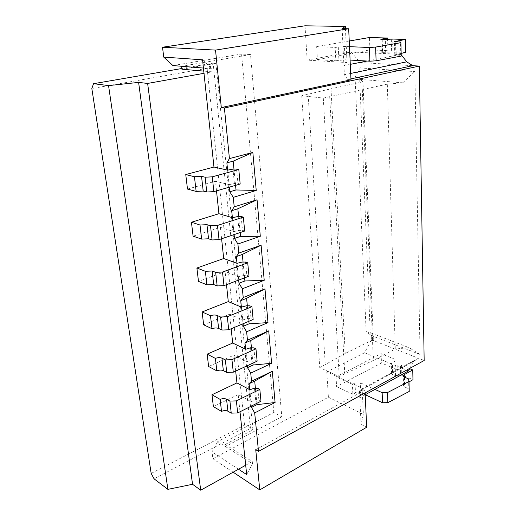 <?xml version="1.0" encoding="UTF-8"?>
<svg xmlns="http://www.w3.org/2000/svg" width="516" height="516" viewBox="0 0 516 516"><rect width="100%" height="100%" fill="white"/><g stroke="black" fill="none" stroke-linecap="round" stroke-linejoin="round"><path stroke-width="0.39" stroke-dasharray="2.58 1.94" d="M367.082 61.036L400.938 54.348L351.177 51.987L307.162 60.133L347.01 62.552L343.92 65.622L350.287 64.358M342.153 28.632L344.359 74.749L350.699 73.433M307.162 60.133L305.001 25.8M347.01 62.552L345.436 28.69M349.235 41.016L316.65 46.653L317.411 59.682L335.845 60.772L335.168 47.446L344.43 46.472L349.487 46.679M316.65 46.653L335.168 47.446M273.809 412.471L241.553 54.032L250.531 54.554L281.794 416.825L225.44 446.553L217.668 441.619L273.809 412.471L281.794 416.825M172.925 65.558L241.553 54.032M351.177 51.987L360.02 62.539L360.239 67.944L355.085 77.065L359.646 77.419L370.256 333.104L370.611 332.833L373.326 339.528L362.967 81.78L360.136 79.387L359.646 77.419M365.205 394.759L359.807 397.739L362.142 388.032L326.796 371.881L364.58 352.763L371.404 339.741L371.23 335.49L366.128 331.511L355.085 77.065M326.796 371.881L328.395 397.223L212.876 458.737L212.037 451.881L217.668 441.619M238.508 469.218L212.037 451.881M252.511 463.723L252.292 461.568L225.195 444.463L225.44 446.553L252.511 463.723L246.687 474.572M225.195 444.463L252.937 429.886L215.914 63.339L213.14 63.133L181.806 68.518M181.884 69.209L215.914 63.339M250.531 54.554L181.548 66.267M252.937 429.886L250.447 428.428L154.058 478.822M252.292 461.568L245.693 465.232M151.175 473.424L244.552 425.165C246.59 424.494 248.557 425.584 250.447 428.428L213.14 63.133C211.534 65.913 209.535 67.641 207.129 68.306L91.835 88.552M202.562 59.817L211.87 68.763L212.186 71.84L203.994 73.311M212.186 71.84L203.762 71.111M211.87 68.763L203.439 68.067M249.77 389.748L250.963 401.596L238.179 394.592L240.005 411.774M238.179 394.592L213.385 406.621M235.677 371.088L233.98 355.163L208.612 366.495M231.174 328.763L229.626 314.212L203.646 324.783M226.485 284.69L225.092 271.635L198.479 281.375M221.596 238.766L220.384 227.35L193.1 236.18M216.501 190.868L215.475 181.232L187.489 189.075M227.685 170.164L229.143 184.638L215.475 181.232M229.143 184.638L234.387 183.561L237.966 183.477L240.179 184.019M227.608 170.145L229.317 187.16M233.954 168.977L235.554 185.354M247.312 305.601L248.854 321.32M241.462 307.149L242.752 319.952L241.385 307.117M229.626 314.212L242.675 319.92L243.062 323.758M242.752 319.952L247.648 318.565L251.028 318.598L253.15 319.507M245.7 349.255L246.938 361.568L245.622 349.216M246.938 361.568L251.731 360.091L255.046 360.155L257.136 361.174M233.98 355.163L246.861 361.529L247.28 365.728M251.344 406.086L249.692 389.709M250.963 401.596L255.652 400.042L258.909 400.139L260.973 401.248M233.142 472.198L212.876 458.737M255.375 388.013L256.871 403.306M362.142 388.032L363.367 414.303L361.084 424.442L359.478 390.909L362.148 388.774L418.418 358.239L424.165 360.503M255.73 449.688L364.999 390.077L362.148 388.774M371.23 335.49L420.056 354.46L414.858 71.569L360.239 67.944M360.02 62.539L412.806 65.693M371.404 339.741L418.418 358.239L413.232 361.703L359.478 390.909M360.136 79.387L402.732 82.812L387.316 84.153L395.269 349.048L408.962 347.623L370.611 332.833M402.732 82.812L414.858 71.569M420.056 354.46L408.962 347.623M387.316 84.153L323.3 98.072L301.75 95.744L331.001 88.778L345.223 353.479L373.326 339.528M345.223 353.479L319.752 367.631L339.218 376.499L373.326 360.432L395.269 349.048M366.128 331.511L370.256 333.104M362.967 81.78L331.001 88.778M308.11 94.351L325.286 364.87M301.75 95.744L319.752 367.631M323.3 98.072L339.218 376.499M329.692 96.621L344.778 373.623M362.342 89.823L373.326 360.432M409.827 368.372L413.232 361.703M364.58 352.763L408.537 370.907M363.367 414.303L328.395 397.223M365.238 394.746L360.787 392.682L355.498 392.844L352.886 394.263L352.383 384.381L336.039 376.893L336.606 386.619L381.434 363.032L397.288 369.637L392.502 372.23L391.586 373.481L392.792 374.687L395.508 375.842L400.655 375.674L401.854 375.009L412.968 379.686M352.886 394.263L336.606 386.619M361.084 424.442L366.676 427.254M365.122 392.895L364.999 390.077M352.383 384.381L355.008 382.982L360.323 382.808L374.932 389.406M409.665 368.688L401.59 365.38L400.384 366.031L395.217 366.205L392.489 365.076L391.276 363.896L392.199 362.671L397.004 360.11L397.288 369.637M336.039 376.893L381.092 353.654L397.004 360.11M409.007 381.917L404.486 384.459L403.57 385.762L404.854 387.065L408.833 388.793L409.233 391.45M408.595 378.899L408.833 388.793M401.59 365.38L401.854 375.009M381.092 353.654L381.434 363.032M350.983 79.812L347.765 79.548L350.945 78.871M347.765 79.548L344.359 74.749M251.421 347.61L252.937 363.109M237.057 263.341L238.663 280.078M236.979 263.308L238.321 276.634L225.092 271.635M238.398 276.666L243.404 275.37L246.848 275.37L249.002 276.163M220.384 227.35L233.787 231.574L234.09 234.587M232.471 217.713L233.864 231.6L232.387 217.694M233.864 231.6L238.992 230.407L242.501 230.362L244.681 231.039M238.592 216.398L240.172 232.548M243.042 261.902L244.597 277.834M317.411 59.682L369.92 49.891L387.929 50.678L387.606 39.68M382.214 39.616L382.62 52.419L381.266 52.161L387.929 50.678M382.62 52.419L393.05 51.89L392.702 39.048M405.77 52.464L393.05 51.89M401.151 53.374L394.785 54.844L400.809 55.354L401.216 56.089M335.845 60.772L345.056 59.772L350.093 60.062M369.92 49.891L369.462 37.507M400.809 55.354L400.487 42.035M244.552 425.165L207.129 68.306M234.387 183.561L232.968 169.125M236.573 169.022L237.966 183.477M360.787 392.682L360.323 382.808M355.008 382.982L355.498 392.844M404.596 377.215L404.854 387.065M404.486 384.459L404.292 377.067M400.384 366.031L400.655 375.674M395.508 375.842L395.217 366.205M392.489 365.076L392.792 374.687M392.502 372.23L392.199 362.671M257.768 388.303L258.909 400.139M255.652 400.042L254.491 388.213M253.853 347.855L255.046 360.155M251.731 360.091L250.518 347.803M243.404 275.37L242.101 262.07M245.564 262.057L246.848 275.37M238.992 230.407L237.631 216.559M241.159 216.501L242.501 230.362M247.648 318.565L246.396 305.788M249.789 305.807L251.028 318.598M345.056 59.772L344.43 46.472M338.27 46.892L338.935 60.185M395.895 41.88L396.236 55.135M395.869 54.412L395.54 41.867M391.296 39.306L391.65 52.161M385.716 52.561L385.329 39.713M382.356 51.742L381.969 39.609M403.57 385.762L403.312 375.932M391.586 373.481L391.276 363.896M394.785 54.844L394.43 41.641M381.266 52.161L380.86 39.403"/><path stroke-width="0.77" d="M350.287 64.358L367.082 61.036M401.184 54.664L406.737 61.823L350.699 73.433M345.436 28.69L345.333 26.439L305.001 25.8L162.521 47.233L163.733 57.108L172.925 65.558L181.548 66.267L181.884 69.209L203.762 71.111M240.005 411.774L246.687 474.572L238.508 469.218M245.693 465.232L200.705 490.2L192.539 484.285L167.894 489.355L154.058 478.822L151.175 473.424L91.835 88.552L93.544 83.689L108.547 85.598L138.611 82.399L147.634 83.437L200.705 490.2M181.806 68.518L93.544 83.689M350.945 78.871L412.806 65.693L419.321 66.087L224.402 107.986L229.427 158.586L226.872 162.843L227.608 170.145L213.966 167.029L203.994 73.311L147.634 83.437M203.439 68.067L181.548 66.267M203.994 73.311L202.562 59.817L163.733 57.108M224.402 107.986L221.306 107.56L350.983 79.812L348.681 28.754L215.527 50.097L221.306 107.56M215.527 50.097L162.521 47.233M213.966 167.029L185.76 174.556L194.442 176.73L201.537 176.337L205.123 177.22L212.27 176.827L238.792 169.525L236.573 169.022L232.968 169.125L227.608 170.145M259.838 389.387L260.973 401.248L237.67 412.948L231.239 413.135L227.904 411.2C226.008 410.336 223.88 410.394 221.512 411.387L213.385 406.621L211.973 394.746L220.132 399.39C222.512 398.417 224.654 398.352 226.556 399.197L229.91 401.087L236.373 400.887L259.838 389.387L257.768 388.303L254.491 388.213L249.77 389.748L236.934 382.917L211.973 394.746M236.934 382.917L235.677 371.088M255.955 348.842L257.136 361.174L233.284 372.197L226.73 372.417L223.351 370.636C221.429 369.849 219.261 369.927 216.836 370.862L208.612 366.495L207.142 354.157L215.398 358.388C217.836 357.472 220.022 357.395 221.951 358.156L225.344 359.884L231.936 359.652L255.955 348.842L253.853 347.855L250.518 347.803L245.7 349.255L232.69 343.043L207.142 354.157M232.69 343.043L231.174 328.763M203.646 324.783L202.117 311.941L210.476 315.728L211.979 328.705L203.646 324.783M226.485 284.69L228.285 301.615L202.117 311.941M247.719 262.818L249.002 276.163L223.976 285.638L217.159 285.935L213.682 284.529L206.916 284.826L198.479 281.375L196.886 268.01L205.355 271.306L212.166 271.003L215.649 272.338L222.512 272.035L247.719 262.818L245.564 262.057L242.101 262.07L237.057 263.341L223.699 258.535L196.886 268.01M223.699 258.535L221.596 238.766M243.352 217.139L244.681 231.039L219.023 239.624L212.07 239.959L208.548 238.773L201.64 239.101L193.1 236.18L191.442 222.254L200.015 225.015L206.961 224.666L210.496 225.789L217.5 225.44L243.352 217.139L241.159 216.501L237.631 216.559L232.471 217.713L218.932 213.708L191.442 222.254M218.932 213.708L216.501 190.868M185.76 174.556L187.489 189.075L196.138 191.43L194.442 176.73M212.27 176.827L213.863 191.63L206.755 192.01L203.194 191.049L196.138 191.43M213.863 191.63L240.179 184.019L238.792 169.525M205.123 177.22L206.755 192.01M235.554 185.354L236.005 189.959L229.781 191.791L229.317 187.16M226.872 162.843L233.193 161.16L233.954 168.977M256.871 403.306L257 404.647L275.086 402.499L272.313 371.262L251.537 381.208L250.731 373.132L271.603 363.309L268.72 330.866L247.461 340.186L246.629 331.782L267.985 322.603L264.985 288.889L243.223 297.513L242.359 288.773L264.218 280.291L261.102 245.223L238.811 253.098L237.908 243.997L260.303 236.283L257.058 199.776L234.219 206.832L233.277 197.344L229.781 191.791M233.277 197.344L256.233 190.462L236.005 189.959M233.193 161.16L252.846 152.433L256.233 190.462M252.846 152.433L229.427 158.586M275.086 402.499L254.685 412.903L251.479 407.427L251.344 406.086M419.321 66.087L424.165 360.503L258.503 451.39L254.685 412.903M264.985 288.889L246.603 298.319L247.312 305.601M248.854 321.32L249.099 323.816L267.985 322.603M243.062 323.758L243.313 326.267L249.099 323.816M228.285 301.615L241.385 307.117L240.733 300.654L246.603 298.319M241.385 307.117L246.396 305.788L249.789 305.807L251.918 306.685L227.317 316.734L220.596 317.005L217.152 315.463C215.198 314.779 212.973 314.87 210.476 315.728M251.918 306.685L253.15 319.507L228.723 329.788L222.041 330.046L218.616 328.453C216.668 327.744 214.456 327.828 211.979 328.705M247.461 340.186L244.997 343.005L245.622 349.216M246.629 331.782L243.313 326.267M249.692 389.709L249.093 383.736L251.537 381.208M250.731 373.132L247.474 367.631L247.28 365.728M258.503 451.39L255.73 449.688L259.774 489.89L233.142 472.198M249.093 383.736L254.691 381.047L255.375 388.013M251.479 407.427L257 404.647M272.313 371.262L254.691 381.047M365.205 394.759L408.537 370.907L409.827 368.372M259.774 489.89L366.676 427.254L365.122 392.895M387.503 392.56L408.995 381.511L409.233 391.45L387.851 402.654L387.503 392.56L382.15 392.67L374.932 389.406M408.995 381.511L408.595 378.899L404.596 377.215L403.312 375.932L404.228 374.655L412.748 369.953L409.665 368.688M387.851 402.654L382.524 402.757L365.238 394.746M412.748 369.953L412.968 379.686L409.007 381.917M345.333 26.439L342.153 28.632L348.681 28.754M406.737 61.823L412.806 65.693M220.132 399.39L221.512 411.387M231.239 413.135L229.91 401.087M237.67 412.948L236.373 400.887M244.997 343.005L250.724 340.483L251.421 347.61M252.937 363.109L253.124 365.005L247.474 367.631M268.72 330.866L250.724 340.483M253.124 365.005L271.603 363.309M215.398 358.388L216.836 370.862M226.73 372.417L225.344 359.884M233.284 372.197L231.936 359.652M240.733 300.654L243.223 297.513M242.359 288.773L238.985 283.239L238.663 280.078M223.976 285.638L222.512 272.035M217.159 285.935L215.649 272.338M205.355 271.306L206.916 284.826M238.811 253.098L236.302 256.587L236.979 263.308M237.908 243.997L234.477 238.45L234.09 234.587M219.023 239.624L217.5 225.44M212.07 239.959L210.496 225.789M200.015 225.015L201.64 239.101M234.219 206.832L231.684 210.683L232.387 217.694M231.684 210.683L237.844 208.767L238.592 216.398M257.058 199.776L237.844 208.767M240.172 232.548L240.546 236.399L234.477 238.45M240.546 236.399L260.303 236.283M236.302 256.587L242.314 254.446L243.042 261.902M261.102 245.223L242.314 254.446M244.597 277.834L244.906 280.981L238.985 283.239M244.906 280.981L264.218 280.291M228.723 329.788L227.317 316.734M222.041 330.046L220.596 317.005M138.611 82.399L192.539 484.285M108.547 85.598L167.894 489.355M349.487 46.679L369.392 47.491L375.629 47.085L400.9 42.68L400.487 42.035L394.43 41.641L405.486 39.435L405.77 52.464L401.151 53.374M400.9 42.68L401.216 56.089L376.1 60.804L369.901 61.204L350.093 60.062M349.235 41.016L369.462 37.507L387.555 38.029L387.606 39.68M405.486 39.435L392.702 39.048L382.214 39.616L380.86 39.403L381.956 39.023L387.555 38.029M203.194 191.049L201.537 176.337M382.15 392.67L382.524 402.757M404.292 377.067L404.228 374.655M227.904 411.2L226.556 399.197M223.351 370.636L221.951 358.156M213.682 284.529L212.166 271.003M208.548 238.773L206.961 224.666M218.616 328.453L217.152 315.463M369.392 47.491L369.901 61.204M376.1 60.804L375.629 47.085M395.54 41.867L395.527 41.248M381.969 39.609L381.956 39.023"/></g></svg>
